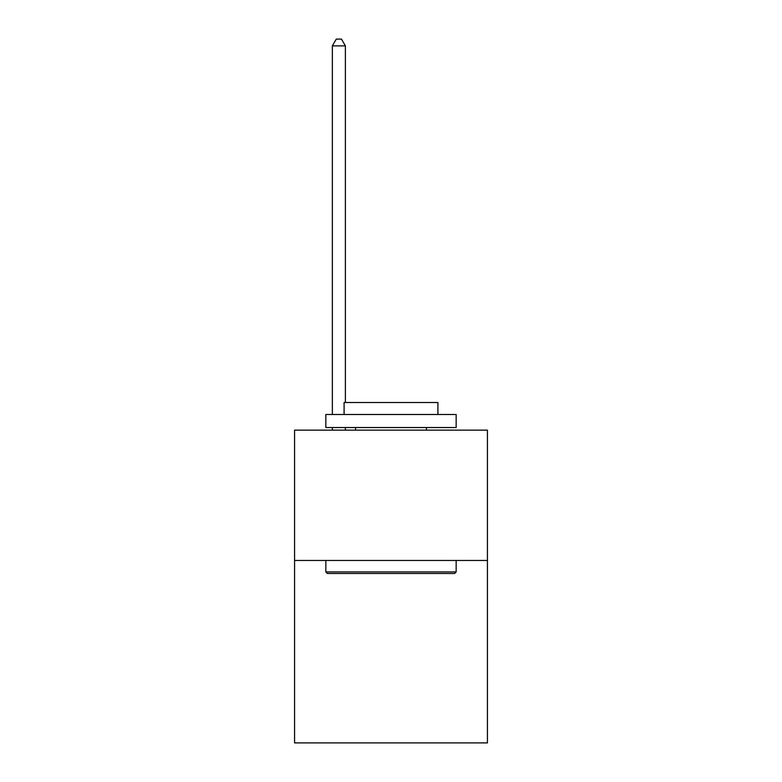 <?xml version="1.0" encoding="UTF-8"?>
<svg xmlns="http://www.w3.org/2000/svg" width="782" height="782" viewBox="0 0 782 782"><rect width="100%" height="100%" fill="white"/><g stroke="black" fill="none" stroke-linecap="round" stroke-linejoin="round"><path stroke-width="1.17" d="M487.43 560.459L487.43 742.9L294.57 742.9L294.57 430.149L487.43 430.149L487.43 560.459L294.57 560.459M327.404 573.489L325.84 571.925L456.16 571.925L454.596 573.489L327.404 573.489M456.16 414.509L456.16 427.539L325.84 427.539L325.84 414.509L456.16 414.509M344.09 414.509L344.09 402.515L437.91 402.515L437.91 414.509M456.16 560.459L456.16 571.925M325.84 560.459L325.84 571.925M426.444 427.539L426.444 430.149M355.556 427.539L355.556 430.149M345.39 430.149L345.39 427.539M345.39 402.515L345.39 45.874L332.36 45.874L332.36 414.509M332.36 430.149L332.36 427.539M332.36 45.874L336.27 39.1L341.48 39.1L345.39 45.874"/></g></svg>
